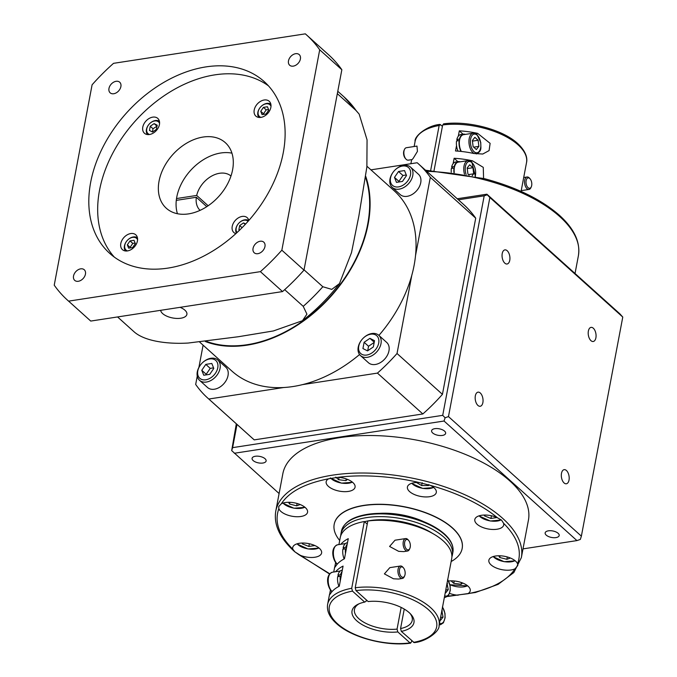 <?xml version="1.0" encoding="UTF-8"?>
<svg xmlns="http://www.w3.org/2000/svg" width="677" height="677" viewBox="0 0 677 677"><rect width="100%" height="100%" fill="white"/><g stroke="black" fill="none" stroke-linecap="round" stroke-linejoin="round"><path stroke-width="1.02" d="M406.589 549.242A5.247 2.818 81.3 0 0 409.847 548.395A5.247 2.818 81.3 0 0 408.62 540.39A5.247 2.818 81.3 0 0 408.324 540.094A5.247 2.818 81.3 0 0 404.685 542.175A5.247 2.818 81.3 0 0 406.589 549.242M409.847 548.395L409.45 549.275A6.305 3.385 -98.7 0 1 407.537 551.027A6.305 3.385 -98.7 0 1 405.54 550.291A6.305 3.385 -98.7 0 1 403.103 543.504A6.305 3.385 -98.7 0 1 405.625 538.57A6.305 3.385 -98.7 0 1 407.622 539.315A6.305 3.385 -98.7 0 1 407.977 539.671L408.62 540.39M401.41 576.677A5.247 2.818 81.3 0 0 404.66 575.831A5.247 2.818 81.3 0 0 403.433 567.834A5.247 2.818 81.3 0 0 403.137 567.529A5.247 2.818 81.3 0 0 399.506 569.611A5.247 2.818 81.3 0 0 401.41 576.677M404.66 575.831L404.262 576.711A6.305 3.385 -98.7 0 1 402.35 578.463A6.305 3.385 -98.7 0 1 400.361 577.726A6.305 3.385 -98.7 0 1 397.915 570.948A6.305 3.385 -98.7 0 1 400.437 566.014A6.305 3.385 -98.7 0 1 402.434 566.751A6.305 3.385 -98.7 0 1 402.79 567.106L403.433 567.834M405.625 538.57L395.021 540.204L389.588 546.449L398.668 551.349L403.737 551.611L407.537 551.027M335.614 562.689L334.666 567.546L336.274 565.38A56.707 26.259 -169.3 0 1 344.458 558.779L347.242 544.02A11.027 5.924 -98.7 0 0 345.778 547.312L343.146 547.71A11.027 5.924 -98.7 0 1 347.132 542.785L347.487 542.726M400.437 566.014L389.834 567.639L384.401 573.884L393.481 578.784L398.55 579.047L402.35 578.463M330.427 590.124L329.479 594.981L331.087 592.815A56.707 26.259 -169.3 0 1 339.27 586.214L342.063 571.456A11.027 5.924 -98.7 0 0 340.59 574.748L337.967 575.154A11.027 5.924 -98.7 0 1 341.944 570.22L342.308 570.169M359.081 603.782A29.407 13.616 -169.3 0 0 354.452 609.452A29.407 13.616 -169.3 0 0 358.835 618.685A29.407 13.616 -169.3 0 0 397.06 629.102L397.822 631.929A31.506 14.589 10.7 0 1 356.737 620.784A31.506 14.589 10.7 0 1 358.015 604.265A31.506 14.589 10.7 0 1 364.675 602.098L366.13 601.269L366.384 599.949M367.239 524.15L364.328 521.535L351.71 588.296L352.48 591.123L364.675 602.098M451.889 556.824A56.707 26.259 -169.3 0 0 452.38 555.022A56.707 26.259 -169.3 0 0 443.926 537.225A56.707 26.259 -169.3 0 0 383.444 516.678A56.707 26.259 -169.3 0 0 340.929 533.958A56.707 26.259 -169.3 0 0 340.726 535.82M451.263 172.203A11.027 5.924 81.3 0 1 451.364 168.438L453.988 168.04A11.027 5.924 81.3 0 0 453.962 172.567M406.302 159.433A6.305 3.385 81.3 0 0 408.29 160.17L412.098 159.586L413.173 158.376L417.43 151.411L416.981 146.088L406.378 147.713A6.305 3.385 81.3 0 0 404.465 149.473A6.305 3.385 81.3 0 0 405.938 159.07A6.305 3.385 81.3 0 0 406.302 159.433M457.99 151.132A11.027 5.924 -98.7 0 1 456.526 145.597L455.511 150.963A56.707 26.259 -169.3 0 1 473.841 153.484L482.76 154.034L489.09 150.59L490.123 143.355L477.64 133.361A56.707 26.259 10.7 0 0 459.319 130.839L458.304 136.204A11.027 5.924 -98.7 0 1 460.809 134.562L463.44 134.164A11.027 5.924 81.3 0 0 459.455 139.09L456.831 139.496L457.424 140.867M456.526 145.597A11.027 5.924 81.3 0 1 456.543 141.002L459.175 140.596A11.027 5.924 81.3 0 0 460.935 151.411M528.043 187.656A5.247 2.818 81.3 0 0 531.293 186.81A5.247 2.818 81.3 0 0 530.066 178.813A5.247 2.818 81.3 0 0 529.769 178.516A5.247 2.818 81.3 0 0 526.131 180.598A5.247 2.818 81.3 0 0 528.043 187.656M531.293 186.81L530.895 187.69A6.305 3.385 -98.7 0 1 528.982 189.45A6.305 3.385 -98.7 0 1 526.994 188.705A6.305 3.385 -98.7 0 1 524.548 181.927A6.305 3.385 -98.7 0 1 527.07 176.993A6.305 3.385 -98.7 0 1 529.067 177.729A6.305 3.385 -98.7 0 1 529.422 178.093L530.066 178.813M434.042 170.562L442.665 124.966L444.112 124.136M528.432 520.131A124.966 57.867 -169.3 0 0 509.815 480.915A124.966 57.867 -169.3 0 0 376.53 435.633A124.966 57.867 -169.3 0 0 282.842 473.722L275.759 511.228A124.966 57.867 10.7 0 1 369.447 473.13A124.966 57.867 10.7 0 1 502.732 518.413A124.966 57.867 10.7 0 1 521.349 557.628L528.432 520.131M558.127 533.298A7.142 3.309 -169.3 0 0 550.511 530.709A7.142 3.309 -169.3 0 0 545.154 532.884A7.142 3.309 -169.3 0 0 546.221 535.126A7.142 3.309 -169.3 0 0 553.837 537.716A7.142 3.309 -169.3 0 0 559.185 535.541A7.142 3.309 -169.3 0 0 558.127 533.298M444.577 431.131A7.142 3.309 -169.3 0 0 436.961 428.549A7.142 3.309 -169.3 0 0 431.604 430.724A7.142 3.309 -169.3 0 0 432.671 432.967A7.142 3.309 -169.3 0 0 440.287 435.548A7.142 3.309 -169.3 0 0 445.635 433.373A7.142 3.309 -169.3 0 0 444.577 431.131M265.062 458.735A7.142 3.309 -169.3 0 0 257.446 456.146A7.142 3.309 -169.3 0 0 252.089 458.321A7.142 3.309 -169.3 0 0 253.156 460.563A7.142 3.309 -169.3 0 0 260.772 463.153A7.142 3.309 -169.3 0 0 266.12 460.969A7.142 3.309 -169.3 0 0 265.062 458.735M588.372 331.053A7.142 3.834 81.3 0 0 589.312 338.305A7.142 3.834 81.3 0 0 593.221 341.496A7.142 3.834 81.3 0 0 595.895 337.831A7.142 3.834 81.3 0 0 594.956 330.571A7.142 3.834 81.3 0 0 591.046 327.38A7.142 3.834 81.3 0 0 588.372 331.053M502.224 253.545A7.142 3.834 81.3 0 0 503.172 260.797A7.142 3.834 81.3 0 0 507.073 263.996A7.142 3.834 81.3 0 0 509.756 260.323A7.142 3.834 81.3 0 0 508.816 253.071A7.142 3.834 81.3 0 0 504.907 249.881A7.142 3.834 81.3 0 0 502.224 253.545M475.339 395.833A7.142 3.834 81.3 0 0 476.286 403.086A7.142 3.834 81.3 0 0 480.196 406.276A7.142 3.834 81.3 0 0 482.87 402.603A7.142 3.834 81.3 0 0 481.931 395.351A7.142 3.834 81.3 0 0 478.021 392.161A7.142 3.834 81.3 0 0 475.339 395.833M561.487 473.333A7.142 3.834 81.3 0 0 562.426 480.585A7.142 3.834 81.3 0 0 566.336 483.776A7.142 3.834 81.3 0 0 569.018 480.111A7.142 3.834 81.3 0 0 568.071 472.859A7.142 3.834 81.3 0 0 564.161 469.66A7.142 3.834 81.3 0 0 561.487 473.333M329.767 573.774L298.946 554.734L294.952 551.89L292.845 549.242C278.848 535.245 274.185 521.722 278.848 508.672A14.699 6.804 -169.3 0 0 280.853 511.397A14.699 6.804 -169.3 0 0 296.534 516.729A14.699 6.804 -169.3 0 0 307.553 512.244A14.699 6.804 -169.3 0 0 305.361 507.632A14.699 6.804 -169.3 0 0 281.353 503.739C289.197 491.747 304.963 483.42 328.667 478.774A14.699 6.804 -169.3 0 0 326.17 481.711A14.699 6.804 -169.3 0 0 328.362 486.331A14.699 6.804 -169.3 0 0 344.043 491.654A14.699 6.804 -169.3 0 0 355.07 487.178A14.699 6.804 -169.3 0 0 352.878 482.557A14.699 6.804 -169.3 0 0 338.314 477.293C361.899 474.272 391.865 476.126 419.224 482.549A14.699 6.804 -169.3 0 0 407.419 486.991A14.699 6.804 -169.3 0 0 409.61 491.604A14.699 6.804 -169.3 0 0 425.291 496.935A14.699 6.804 -169.3 0 0 436.31 492.45A14.699 6.804 -169.3 0 0 434.118 487.838A14.699 6.804 -169.3 0 0 430.36 485.384C456.687 492.602 481.677 504.56 497.468 517.787L501.555 520.131L503.57 523.27C517.567 537.276 522.238 550.799 517.567 563.839L517.787 565.54L515.062 568.773C507.225 580.773 491.451 589.092 467.748 593.746L447.844 596.192M503.57 523.27A14.699 6.804 10.7 0 1 503.696 524.988A14.699 6.804 10.7 0 1 492.678 529.473A14.699 6.804 10.7 0 1 476.997 524.142A14.699 6.804 10.7 0 1 474.805 519.53A14.699 6.804 10.7 0 1 497.468 517.787M419.224 482.549L430.36 485.384M328.667 478.774L338.314 477.293M278.848 508.672L278.696 506.599L281.353 503.739M298.946 554.734A14.699 6.804 -169.3 0 0 321.609 552.982A14.699 6.804 -169.3 0 0 319.417 548.37A14.699 6.804 -169.3 0 0 303.745 543.047A14.699 6.804 -169.3 0 0 292.718 547.524A14.699 6.804 -169.3 0 0 292.845 549.242M467.748 593.746A14.699 6.804 -169.3 0 0 470.244 590.801A14.699 6.804 -169.3 0 0 468.052 586.189A14.699 6.804 -169.3 0 0 448.656 581.01M517.567 563.839A14.699 6.804 -169.3 0 0 515.561 561.115A14.699 6.804 -169.3 0 0 499.88 555.783A14.699 6.804 -169.3 0 0 488.862 560.268A14.699 6.804 -169.3 0 0 491.053 564.88A14.699 6.804 -169.3 0 0 515.062 568.773M426.738 171.315A124.966 57.867 -169.3 0 1 559.761 216.589A124.966 57.867 -169.3 0 1 578.378 255.804C580.544 242.205 574.223 228.708 559.414 215.294C541.228 199.368 516.145 187.131 484.165 178.593L425.486 170.198M339.702 540.466A65.11 30.152 10.7 0 1 334.193 524.353A65.11 30.152 10.7 0 1 383.013 504.509A65.11 30.152 10.7 0 1 452.448 528.094A65.11 30.152 10.7 0 1 462.154 548.531A65.11 30.152 10.7 0 1 451.144 561.529M462.171 548.438A65.11 30.152 -169.3 0 0 462.188 548.345A65.11 30.152 -169.3 0 0 452.481 527.916A65.11 30.152 -169.3 0 0 383.047 504.323A65.11 30.152 -169.3 0 0 334.226 524.167A65.11 30.152 -169.3 0 0 334.21 524.26M470.523 161.101L472.461 160.804A56.707 26.259 10.7 0 0 454.132 158.274L453.116 163.639A11.027 5.924 -98.7 0 1 455.629 162.006L458.253 161.6A11.027 5.924 81.3 0 0 454.275 166.534L451.644 166.931L452.236 168.302M472.461 160.804L483.268 167.363L483.581 178.44M335.64 571.718A56.707 26.259 10.7 0 1 343.07 566.09L342.063 571.456M340.827 544.283A56.707 26.259 10.7 0 1 348.257 538.655L347.242 544.02M364.328 521.535A56.707 26.259 -169.3 0 0 340.235 537.623L338.923 544.579M345.778 547.312L346.48 548.057M340.59 574.748L341.301 575.492M397.822 631.929L410.025 642.905L411.481 642.067L411.726 640.747M401.326 631.387A31.506 14.589 10.7 0 0 410.812 614.242A31.506 14.589 10.7 0 0 368.178 601.565L355.975 590.589L355.213 587.763A56.707 26.259 10.7 0 1 413.317 596.852A56.707 26.259 10.7 0 1 439.068 625.446C440.092 631.15 426.095 641.737 414.206 642.608L401.326 631.387L400.564 628.561A29.407 13.616 -169.3 0 0 412.242 620.377A29.407 13.616 -169.3 0 0 410 613.404M355.213 587.763L367.831 520.994A56.707 26.259 -169.3 0 1 425.935 530.091A56.707 26.259 -169.3 0 1 451.686 558.677L439.068 625.446M442.411 126.286L439.932 124.424C428.042 125.296 414.045 135.891 415.069 141.586A56.707 26.259 -169.3 0 1 439.161 125.499L430.682 170.384M440.617 124.67L439.161 125.499M500.075 555.792L499.744 557.501L498.712 555.775M510.382 558.017L506.861 559.312L507.301 556.951M506.861 559.312L499.744 557.501M462.704 583.024L461.079 584.259L461.401 582.533M461.079 584.259L453.793 583.329L454.233 580.976M453.793 583.329L451.043 580.849M314.83 545.527L308.839 546.449L309.355 543.749M308.839 546.449L302.382 543.885L302.551 543.03M302.382 543.885L302.314 543.039M300.182 504.534L296.661 505.829L297.11 503.468M296.661 505.829L289.553 504.026L289.874 502.309M289.553 504.026L288.52 502.292M347.529 479.392L345.896 480.636L346.226 478.901M345.896 480.636L338.618 479.697L339.059 477.353M338.618 479.697L335.733 477.107M428.786 484.605L428.609 485.544L421.644 485.553L422.177 482.735M421.644 485.553L416.473 482.523M429.023 484.724L428.609 485.544M491.434 515.764L490.927 518.455L484.47 515.891L484.63 515.036M484.47 515.891L484.402 515.045M496.918 517.533L490.927 518.455M379.695 513.352A47.255 21.884 10.7 0 1 423.802 521.688M449.613 593.407A14.699 6.804 -169.3 0 0 458.101 595.227M622.772 317.064L581.374 536.159L448.47 416.592L489.869 197.498L622.772 317.064L619.802 313.773L486.898 194.197L487.245 194.781L484.19 195.831L442.716 415.339L232.617 447.641L231.678 450.594L236.315 423.794M486.898 194.197L457.237 198.759M458.397 199.8L484.19 195.831M232.617 447.641L237.009 424.411M448.47 416.592L445.111 417.777L442.716 415.339M487.245 194.781L489.869 197.498M279.102 493.533L231.678 450.594M234.335 453.26L444.044 421.026L576.939 540.593L522.999 548.886M445.111 417.777L444.044 421.026M581.374 536.159L580.324 539.434L576.939 540.593M454.132 158.274L457.889 161.659M459.319 130.839L463.068 134.215M458.304 136.204A11.027 5.924 81.3 0 0 456.831 139.496M465.302 134.401A11.027 5.924 81.3 0 0 463.44 134.164M459.175 140.596L459.455 140.808A10.502 5.644 81.3 0 0 461.316 151.445M474.205 153.561A10.502 5.644 -98.7 0 1 473.011 152.723A10.502 5.644 -98.7 0 1 468.941 141.425A10.502 5.644 -98.7 0 1 473.147 133.2L463.517 134.681A10.502 5.644 81.3 0 0 459.725 139.377L459.455 139.09M459.725 139.377A10.502 5.644 81.3 0 0 459.455 140.808M472.368 140.52L473.113 146.63L476.363 149.549L478.867 146.367L478.123 140.257L474.873 137.338L472.368 140.52M405.938 159.07L405.295 158.35A5.247 2.818 -98.7 0 1 404.067 150.353L404.465 149.473M473.705 147.163L478.867 146.367M472.444 141.129L478.123 140.257M458.041 140.774L457.542 140.241M453.116 163.639A11.027 5.924 81.3 0 0 451.644 166.931M460.115 161.845A11.027 5.924 81.3 0 0 458.253 161.6M453.988 168.04L454.275 168.251A10.502 5.644 81.3 0 0 454.25 172.61M464.507 174.26A10.502 5.644 -98.7 0 1 467.959 160.635L458.329 162.116A10.502 5.644 81.3 0 0 454.546 166.813L454.275 166.534M454.546 166.813A10.502 5.644 81.3 0 0 454.275 168.251M472.148 175.758L473.68 173.803L472.935 167.701L469.686 164.773L467.181 167.964L467.934 174.065L469.119 175.14M468.518 174.598L473.68 173.803M467.257 168.573L472.935 167.701M452.854 168.209L452.354 167.676M432.518 533.383A50.411 23.34 -169.3 0 0 364.514 521.696M400.564 628.561L404.245 609.08M401.156 607.413L397.06 629.102M352.48 591.123A54.609 25.286 -169.3 0 0 337.476 623.745A54.609 25.286 -169.3 0 0 410.025 642.905L410.677 643.15C386.135 646.653 351.448 637.548 336.418 623.475C329.572 617.339 326.636 610.976 327.626 604.383A56.707 26.259 10.7 0 1 351.71 588.296M440.118 619.887L440.549 620.276L443.046 617.094L441.81 610.536M440.575 617.466L443.046 617.094M441.717 611.069L442.301 610.984M445.305 592.451L445.728 592.84L448.233 589.65L446.989 583.1M445.762 590.031L448.233 589.65M446.905 583.633L447.489 583.54M340.286 580.849A11.027 5.924 -98.7 0 1 340.303 576.254L337.679 576.66A11.027 5.924 -98.7 0 0 338.949 586.375M337.967 575.154L339.177 576.432M338.001 576.609A10.502 5.644 -98.7 0 1 338.238 575.433M340.303 576.254L341.047 576.812M345.473 553.414A11.027 5.924 -98.7 0 1 345.49 548.819L342.867 549.216A11.027 5.924 -98.7 0 0 344.136 558.94M343.146 547.71L344.356 548.988M343.188 549.174A10.502 5.644 -98.7 0 1 343.417 547.998M345.49 548.819L346.235 549.377M205.808 379.789A11.974 8.437 -48 0 0 217.757 367.823A11.974 8.437 -48 0 0 209.752 358.937A11.974 8.437 -48 0 0 202.431 362.762A11.974 8.437 -48 0 0 200.654 364.742A11.974 8.437 -48 0 0 198.031 375.583A11.974 8.437 -48 0 0 205.808 379.789M202.431 362.762L202.567 362.635A13.65 9.622 132 0 1 210.911 358.268A13.65 9.622 132 0 1 217.799 360.012A13.65 9.622 132 0 1 218.553 372.655A13.65 9.622 132 0 1 206.417 382.048A13.65 9.622 132 0 1 199.537 380.305A13.65 9.622 132 0 1 200.544 364.886L200.654 364.742M366.756 355.044A11.974 8.437 -48 0 0 378.705 343.087A11.974 8.437 -48 0 0 370.691 334.193A11.974 8.437 -48 0 0 363.38 338.018A11.974 8.437 -48 0 0 361.603 339.998A11.974 8.437 -48 0 0 358.979 350.838A11.974 8.437 -48 0 0 366.756 355.044M363.38 338.018L363.515 337.891A13.65 9.622 132 0 1 371.859 333.524A13.65 9.622 132 0 1 378.739 335.267A13.65 9.622 132 0 1 379.492 347.919A13.65 9.622 132 0 1 367.366 357.304A13.65 9.622 132 0 1 360.477 355.56A13.65 9.622 132 0 1 361.484 340.142L361.603 339.998M199.537 380.305L207.509 387.481A13.65 9.622 -48 0 0 214.397 389.224A13.65 9.622 -48 0 0 226.524 379.831A13.65 9.622 -48 0 0 225.771 367.179L217.799 360.012M360.477 355.56L368.449 362.737A13.65 9.622 -48 0 0 375.337 364.48A13.65 9.622 -48 0 0 387.472 355.087A13.65 9.622 -48 0 0 386.711 342.444L378.739 335.267M398.525 186.894A11.974 8.437 -48 0 0 410.474 174.937A11.974 8.437 -48 0 0 402.468 166.043A11.974 8.437 -48 0 0 395.148 169.868A11.974 8.437 -48 0 0 393.371 171.848A11.974 8.437 -48 0 0 390.747 182.688A11.974 8.437 -48 0 0 398.525 186.894M395.148 169.868L395.283 169.741A13.65 9.622 132 0 1 403.627 165.374A13.65 9.622 132 0 1 410.516 167.117A13.65 9.622 132 0 1 411.269 179.769A13.65 9.622 132 0 1 399.134 189.154A13.65 9.622 132 0 1 392.254 187.411A13.65 9.622 132 0 1 393.261 171.992L393.371 171.848M392.254 187.411L400.225 194.587A13.65 9.622 -48 0 0 407.105 196.33A13.65 9.622 -48 0 0 419.241 186.937A13.65 9.622 -48 0 0 418.488 174.294L410.516 167.117M295.621 53.695A7.142 5.035 -48 0 0 289.274 58.611A7.142 5.035 -48 0 0 289.663 65.229A7.142 5.035 -48 0 0 293.268 66.134A7.142 5.035 -48 0 0 299.615 61.226A7.142 5.035 -48 0 0 299.217 54.609A7.142 5.035 -48 0 0 295.621 53.695M260.18 241.249A7.142 5.035 -48 0 0 253.833 246.166A7.142 5.035 -48 0 0 254.23 252.775A7.142 5.035 -48 0 0 257.827 253.689A7.142 5.035 -48 0 0 264.174 248.781A7.142 5.035 -48 0 0 263.785 242.163A7.142 5.035 -48 0 0 260.18 241.249M80.665 268.845A7.142 5.035 -48 0 0 74.318 273.762A7.142 5.035 -48 0 0 74.715 280.38A7.142 5.035 -48 0 0 78.312 281.285A7.142 5.035 -48 0 0 84.659 276.377A7.142 5.035 -48 0 0 84.27 269.759A7.142 5.035 -48 0 0 80.665 268.845M116.105 81.299A7.142 5.035 -48 0 0 109.759 86.207A7.142 5.035 -48 0 0 110.156 92.825A7.142 5.035 -48 0 0 113.753 93.739A7.142 5.035 -48 0 0 120.1 88.822A7.142 5.035 -48 0 0 119.702 82.205A7.142 5.035 -48 0 0 116.105 81.299M159.577 123.316A7.879 5.551 -48 0 0 154.627 120.955A7.879 5.551 -48 0 0 149.812 123.476A7.879 5.551 -48 0 0 148.644 124.78A7.879 5.551 -48 0 0 149.515 134.503M149.812 123.476L149.896 123.392A8.928 6.296 132 0 1 155.355 120.54A8.928 6.296 132 0 1 159.433 121.344M137.583 239.726A7.879 5.551 -48 0 0 132.633 237.365A7.879 5.551 -48 0 0 127.818 239.886A7.879 5.551 -48 0 0 126.65 241.19A7.879 5.551 -48 0 0 127.513 250.922M127.818 239.886L127.902 239.81A8.928 6.296 132 0 1 133.352 236.95A8.928 6.296 132 0 1 137.431 237.754M248.087 221.303A7.879 5.551 -48 0 0 244.05 220.237A7.879 5.551 -48 0 0 239.235 222.758A7.879 5.551 -48 0 0 238.067 224.062A7.879 5.551 -48 0 0 237.085 232.533M239.235 222.758L239.32 222.674A8.928 6.296 132 0 1 244.778 219.822A8.928 6.296 132 0 1 248.755 220.55M271.003 106.187A7.879 5.551 -48 0 0 266.044 103.826A7.879 5.551 -48 0 0 261.237 106.348A7.879 5.551 -48 0 0 260.061 107.643A7.879 5.551 -48 0 0 260.933 117.375M261.237 106.348L261.322 106.264A8.928 6.296 132 0 1 266.772 103.412A8.928 6.296 132 0 1 270.851 104.216M264.174 100.001A9.977 7.032 -48 0 0 255.314 106.864A9.977 7.032 -48 0 0 255.864 116.114A9.977 7.032 -48 0 0 260.89 117.383A9.977 7.032 -48 0 0 269.759 110.52A9.977 7.032 -48 0 0 269.209 101.279A9.977 7.032 -48 0 0 264.174 100.001M248.823 220.474A9.977 7.032 -48 0 0 247.215 217.689A9.977 7.032 -48 0 0 242.18 216.42A9.977 7.032 -48 0 0 233.32 223.275A9.977 7.032 -48 0 0 233.87 232.524A9.977 7.032 -48 0 0 235.884 233.633M130.763 233.548A9.977 7.032 -48 0 0 121.894 240.411A9.977 7.032 -48 0 0 122.444 249.652A9.977 7.032 -48 0 0 127.479 250.922A9.977 7.032 -48 0 0 136.339 244.058A9.977 7.032 -48 0 0 135.789 234.817A9.977 7.032 -48 0 0 130.763 233.548M152.757 117.138A9.977 7.032 -48 0 0 143.888 123.993A9.977 7.032 -48 0 0 144.438 133.242A9.977 7.032 -48 0 0 149.473 134.511A9.977 7.032 -48 0 0 158.342 127.648A9.977 7.032 -48 0 0 157.783 118.407A9.977 7.032 -48 0 0 152.757 117.138M177.442 213.72A44.107 31.091 132 0 1 220.804 152.994A44.107 31.091 132 0 1 231.932 153.154M188.57 213.881A44.107 31.091 132 0 1 166.322 208.254A44.107 31.091 132 0 1 163.885 167.388A44.107 31.091 132 0 1 203.083 137.05A44.107 31.091 132 0 1 225.331 142.678A44.107 31.091 132 0 1 227.768 183.543A44.107 31.091 132 0 1 188.57 213.881M114.337 257.125A115.522 81.426 132 0 1 114.117 150.683A115.522 81.426 132 0 1 214.837 74.859A115.522 81.426 132 0 1 268.456 85.835M167.955 268.1A115.522 81.426 132 0 1 109.699 253.367A115.522 81.426 132 0 1 103.319 146.342A115.522 81.426 132 0 1 205.977 66.888A115.522 81.426 132 0 1 264.233 81.621A115.522 81.426 132 0 1 270.614 188.646A115.522 81.426 132 0 1 167.955 268.1M230.967 176.012A23.103 16.282 -48 0 0 219.56 173.278A23.103 16.282 -48 0 0 196.694 195.441L176.528 198.547M160.652 310.32A13.337 6.178 -169.3 0 0 162.666 313.603A13.337 6.178 -169.3 0 0 176.892 318.435A13.337 6.178 -169.3 0 0 186.894 314.373A13.337 6.178 -169.3 0 0 184.906 310.184A13.337 6.178 -169.3 0 0 180.09 307.333M365.775 176.485A121.293 85.505 132 0 1 247.08 345.168A121.293 85.505 132 0 1 205.343 341.521M359.546 354.536A121.293 85.505 132 0 1 302.526 384.621A121.293 85.505 132 0 1 293.039 386.525A121.293 85.505 132 0 1 283.722 387.515L208.812 399.024A157.521 111.045 132 0 1 207.636 397.991A157.521 111.045 132 0 1 195.678 384.443L197.252 376.133M366.942 166.263L394.124 190.719A121.293 85.505 132 0 1 415.526 255.593A121.293 85.505 132 0 1 411.819 275.226A121.293 85.505 132 0 1 378.908 335.411M365.622 177.577A120.768 85.133 132 0 1 247.164 344.711A120.768 85.133 132 0 1 206.434 341.386M68.605 301.138A178.525 125.846 132 0 1 67.556 300.207A178.525 125.846 132 0 1 54.228 285.178L92.097 84.794A178.525 125.846 132 0 1 113.533 63.333L305.327 33.85A178.525 125.846 132 0 1 306.376 34.772A178.525 125.846 132 0 1 319.705 49.802L281.844 250.185A178.525 125.846 132 0 1 260.4 271.646L68.605 301.138L90.752 321.067A178.525 125.846 132 0 1 89.711 320.136L67.556 300.207M306.376 34.772L328.523 54.702A178.525 125.846 132 0 1 341.851 69.731L303.99 270.115A178.525 125.846 132 0 1 282.546 291.575L90.752 321.067M282.546 291.575L260.4 271.646M303.99 270.115L281.844 250.185M341.851 69.731L319.705 49.802M176.291 200.358L196.347 197.269A23.103 16.282 -48 0 0 200.07 210.352M196.347 197.269L206.781 206.663M370.937 169.851L417.184 162.742A157.521 111.045 132 0 1 418.361 163.783A157.521 111.045 132 0 1 430.318 177.323L475.719 218.18A157.521 111.045 132 0 0 463.762 204.632L418.361 163.783M415.526 255.593L430.318 177.323M198.894 367.442L203.1 345.168M283.722 387.515A121.293 85.505 132 0 1 231.872 371.055L199.732 342.139M208.812 399.024L254.222 439.881A157.521 111.045 132 0 1 253.046 438.84L207.636 397.991M302.526 384.621L377.436 373.103A157.521 111.045 132 0 0 397.027 353.496L442.436 394.344L475.719 218.18M442.436 394.344A157.521 111.045 132 0 1 422.837 413.96L254.222 439.881M397.027 353.496L411.819 275.226M377.436 373.103L422.837 413.96M117.578 316.938L133.437 331.231A157.521 111.045 -48 0 0 134.613 332.272C146.74 342.376 171.552 344.085 188.231 343.036L238.304 336.74L273.415 330.943L302.45 320.712L306.918 314.145L303.228 306.342A157.521 111.045 -48 0 0 322.827 286.735L331.789 289.384L339.456 283.595L351.507 252.614L358.852 216.09L366.875 166.991L367.061 139.851L359.165 114.108L356.11 110.563A157.521 111.045 -48 0 0 344.161 97.023L359.165 114.108M284.687 289.663L303.228 306.342M304.041 269.835L322.827 286.735M337.332 93.663L356.11 110.563M208.152 205.749L196.694 195.441M263.429 107.364L260.738 111.299L262.058 114.625L266.069 114.007L268.761 110.072L267.44 106.754L263.429 107.364L266.196 109.86L263.514 113.795L260.738 111.299M258.952 117.434A8.928 6.296 132 0 1 259.993 107.736L260.061 107.643M268.532 109.496L266.196 109.86M263.514 113.795L263.734 114.362M245.649 223.977L243.542 222.911L239.675 225.534L238.888 229.723L239.641 230.112M236.442 233.125A8.928 6.296 132 0 1 237.999 224.146L238.067 224.062M132.65 247.545L135.341 243.61L134.021 240.293L130.009 240.91L127.327 244.846L128.638 248.163L132.65 247.545M125.541 250.981A8.928 6.296 132 0 1 126.574 241.283L126.65 241.19M149.465 130.441L152.537 132.007L156.404 129.375L157.199 125.186L154.119 123.629L150.252 126.252L149.465 130.441M147.535 134.562A8.928 6.296 132 0 1 148.568 124.864L148.644 124.78M245.235 224.425L243.542 222.911M242.078 227.7L239.675 225.534M157.013 126.176L153.019 128.748L152.418 131.947M153.019 128.748L150.252 126.252M156.886 126.117L154.119 123.629M135.112 243.043L132.785 243.398L130.094 247.333L130.322 247.909M130.094 247.333L127.327 244.846M132.785 243.398L130.009 240.91M398.525 171.493L394.488 177.391L396.468 182.367L402.476 181.436L406.505 175.546L404.524 170.57L398.525 171.493L402.95 175.478L398.922 181.377L394.488 177.391M406.276 174.971L402.95 175.478M398.922 181.377L399.151 181.952M374.516 340.683L369.913 338.348L364.116 342.283L362.931 348.553L367.535 350.889L373.332 346.954L374.516 340.683M209.76 374.33L213.788 368.44L211.808 363.464L205.808 364.387L201.771 370.285L203.752 375.253L209.76 374.33M374.229 342.223L369.913 338.348M374.186 342.435L368.542 346.269L367.696 350.788M368.542 346.269L364.116 342.283M213.56 367.865L210.234 368.373L206.206 374.271L206.434 374.846M206.206 374.271L201.771 370.285M210.234 368.373L205.808 364.387M444.671 595.794A9.453 5.077 81.3 0 0 449.985 591.131A9.453 5.077 81.3 0 0 447.599 579.69M444.357 597.452L445.703 597.241A10.502 5.644 -98.7 0 1 444.408 597.173M439.483 623.238A9.453 5.077 81.3 0 0 444.797 618.566A9.453 5.077 81.3 0 0 442.419 607.134M439.17 624.888L440.524 624.685A10.502 5.644 -98.7 0 1 439.229 624.609M341.445 531.217C343.755 522.246 352.776 516.568 368.508 514.182C378.824 512.768 389.952 513.158 401.893 515.341C419.977 518.904 434.101 525.073 444.273 533.831C451.009 539.924 453.878 546.077 452.896 552.271A56.707 26.259 -169.3 0 0 444.442 534.475A56.707 26.259 -169.3 0 0 383.961 513.928A56.707 26.259 -169.3 0 0 341.445 531.217L340.929 533.958M475.169 176.418A9.453 5.077 81.3 0 0 471.987 162.649A9.453 5.077 81.3 0 0 466.233 163.944A9.453 5.077 81.3 0 0 466.123 174.556M474.061 151.673A9.453 5.077 81.3 0 0 480.602 147.924A9.453 5.077 81.3 0 0 477.175 135.214A9.453 5.077 81.3 0 0 470.633 138.963A9.453 5.077 81.3 0 0 474.061 151.673M521.078 191.422L526.511 162.649A56.707 26.259 -169.3 0 0 518.066 144.853A56.707 26.259 -169.3 0 0 442.665 124.966M501.175 519.818A12.812 5.932 10.7 0 1 479.951 516.585A12.812 5.932 10.7 0 1 479.189 515.806M433.585 487.389A12.812 5.932 10.7 0 1 412.564 484.047A12.812 5.932 10.7 0 1 411.802 483.268M352.345 482.109A12.812 5.932 10.7 0 1 331.324 478.766A12.812 5.932 10.7 0 1 330.478 477.903M304.836 507.183A12.812 5.932 10.7 0 1 283.815 503.84A12.812 5.932 10.7 0 1 283.045 503.062M318.884 547.921A12.812 5.932 10.7 0 1 297.863 544.579A12.812 5.932 10.7 0 1 297.101 543.8M467.519 585.732A12.812 5.932 10.7 0 1 449.909 584.606M515.028 560.666A12.812 5.932 10.7 0 1 494.007 557.323A12.812 5.932 10.7 0 1 493.245 556.545M413.52 642.363A54.609 25.286 -169.3 0 0 428.524 609.749A54.609 25.286 -169.3 0 0 355.975 590.589M475.711 133.665L477.64 133.361M340.235 571.016L332.39 572.217A10.502 5.644 81.3 0 0 328.193 580.274A10.502 5.644 81.3 0 0 332.077 591.571M345.422 543.58L337.578 544.782A10.502 5.644 81.3 0 0 333.372 552.838A10.502 5.644 81.3 0 0 337.256 564.136M337.087 564.33L336.918 564.178C332.771 559.913 329.919 547.811 337.578 544.782M331.908 591.766L331.73 591.613C327.583 587.357 324.74 575.247 332.39 572.217M445.703 597.241L448.58 595.371L450.29 590.378L450.163 585.918L447.666 579.343M440.524 624.685L443.393 622.815L445.111 617.813L444.975 613.354L442.487 606.778M452.896 552.271L452.38 555.022M475.406 176.469L471.818 162.006L467.959 160.635M476.337 153.958C482.523 150.827 480.509 147.484 480.797 142.627L476.997 134.571L473.147 133.2M528.982 189.45L521.222 190.643M526.511 162.649C527.4 159.222 526.977 152.266 517.719 143.558C502.689 129.485 468.002 120.379 443.46 123.883M578.378 255.804L575.035 273.5M275.759 511.228C273.593 524.827 279.914 538.325 294.723 551.738L329.572 574.02M521.349 557.628L513.835 572.53L498.12 584.361L475.474 592.493L447.446 596.513M501.395 519.995L490.258 521.002L478.927 515.891M433.796 487.558L422.71 488.43L411.54 483.353M352.556 482.278L341.462 483.15L330.232 478.004M305.039 507.352L293.953 508.224L282.791 503.146M319.095 548.091L308.01 548.962L296.848 543.885M467.731 585.91L449.943 584.75M515.239 560.835L504.153 561.707L492.983 556.629M334.666 567.123L333.736 572.014M329.479 594.558L327.626 604.383M410.888 163.707L411.658 159.654M414.138 146.52L415.069 141.586M527.07 176.993L523.71 177.509M117.561 316.946L133.437 331.231M337.781 91.285L344.161 97.023M339.456 283.595C328.641 297.592 316.303 309.964 302.45 320.712"/></g></svg>
